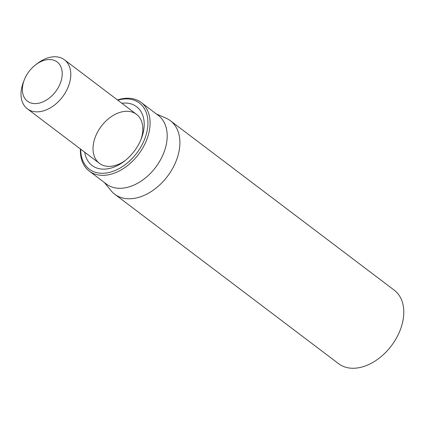 <?xml version="1.0" encoding="UTF-8"?>
<svg xmlns="http://www.w3.org/2000/svg" width="425" height="425" viewBox="0 0 425 425"><rect width="100%" height="100%" fill="white"/><g stroke="black" fill="none" stroke-linecap="round" stroke-linejoin="round"><path stroke-width="0.64" d="M114.729 194.22L338.619 363.699A46.097 31.264 -52.9 0 0 351.342 368.209A46.097 31.264 -52.9 0 0 396.668 337.652A46.097 31.264 -52.9 0 0 394.267 290.19L170.372 120.711A46.097 31.264 127.1 0 1 172.773 168.173A46.097 31.264 127.1 0 1 127.452 198.73A46.097 31.264 127.1 0 1 114.729 194.22A46.097 31.264 127.1 0 1 111.042 190.66L104.465 182.596M125.173 160.57A30.733 20.841 127.1 0 1 107.865 166.34A30.733 20.841 127.1 0 1 99.381 163.333A30.733 20.841 127.1 0 1 97.782 131.686A30.733 20.841 127.1 0 1 127.999 111.318A30.733 20.841 127.1 0 1 136.478 114.325A30.733 20.841 127.1 0 1 140.824 139.899M84.761 152.262A36.879 25.011 -52.9 0 0 124.153 161.362A36.879 25.011 -52.9 0 0 141.307 138.699A36.879 25.011 -52.9 0 0 126.411 103.089A36.879 25.011 -52.9 0 0 121.858 103.254M117.81 100.188A41.491 28.135 127.1 0 1 146.822 132.164A41.491 28.135 127.1 0 1 100.741 173.241A41.491 28.135 127.1 0 1 80.713 149.196M80.399 148.962A43.026 29.176 -52.9 0 0 89.261 171.089A43.026 29.176 -52.9 0 0 101.139 175.297A43.026 29.176 -52.9 0 0 143.438 146.779A43.026 29.176 -52.9 0 0 141.201 102.478A43.026 29.176 -52.9 0 0 129.322 98.271A43.026 29.176 -52.9 0 0 117.497 99.955M89.261 171.089L106.372 184.041A43.026 29.176 -52.9 0 0 155.603 167.344A43.026 29.176 -52.9 0 0 158.307 115.43L141.201 102.478M156.4 113.985L165.947 118.129A46.097 31.264 127.1 0 1 170.372 120.711M24.315 79.842L23.418 82.137A30.733 20.841 -52.9 0 0 27.349 108.805A30.733 20.841 -52.9 0 0 35.833 111.812A30.733 20.841 -52.9 0 0 66.05 91.439A30.733 20.841 -52.9 0 0 64.446 59.797A30.733 20.841 -52.9 0 0 55.967 56.791A30.733 20.841 -52.9 0 0 37.713 63.251L35.748 64.738A24.586 16.671 127.1 0 1 62.204 74.529A24.586 16.671 127.1 0 1 34.244 103.583A24.586 16.671 127.1 0 1 24.315 79.842A24.586 16.671 127.1 0 1 35.748 64.738M27.349 108.805L99.381 163.333M64.446 59.797L136.478 114.325"/></g></svg>
